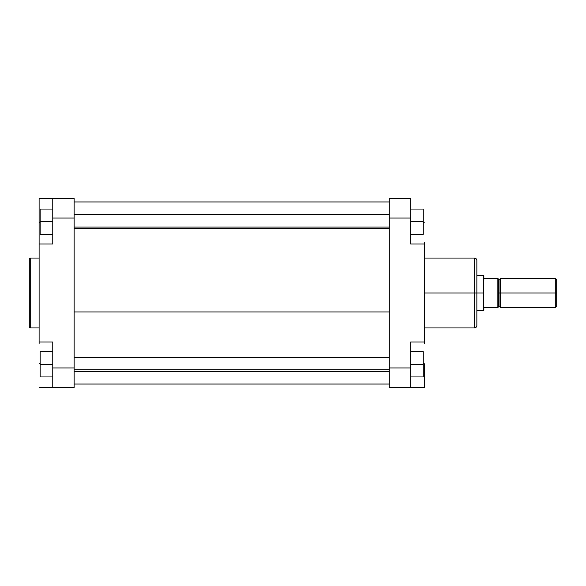 <?xml version="1.0" encoding="UTF-8"?>
<svg xmlns="http://www.w3.org/2000/svg" width="586" height="586" viewBox="0 0 586 586"><rect width="100%" height="100%" fill="white"/><g stroke="black" fill="none" stroke-linecap="round" stroke-linejoin="round"><path stroke-width="0.88" d="M29.3 326.549A1.399 1.399 0 0 0 30.699 327.948L39.108 327.948L30.699 327.948L30.699 258.052L39.108 258.052L30.699 258.052A1.399 1.399 0 0 0 29.3 259.452L29.3 326.549A1.399 1.399 0 0 0 30.699 327.948L30.699 258.052A1.399 1.399 0 0 0 29.3 259.452L29.3 326.387M39.108 243.974L39.108 198.449L74.129 198.449L74.129 218.058L52.762 218.058L52.762 243.974L39.108 243.974L52.762 243.974L52.762 218.058L74.129 218.058L74.129 387.551L52.762 387.551L52.762 342.026L39.108 342.026L39.108 243.974L39.108 342.026L52.762 342.026L52.762 387.551L74.129 387.551L74.129 367.942L52.762 367.942L74.129 367.942L74.129 198.449L52.762 198.449L52.762 218.058L52.762 198.449L39.108 198.449L39.108 242.318M39.108 343.682L39.108 342.026M52.762 387.551L39.108 387.551L52.762 387.551M39.108 222.262L40.156 222.262L39.108 222.262M40.156 363.738L39.108 363.738L40.156 363.738M40.156 234.268L40.156 209.055L52.762 209.055L40.156 209.055L40.156 221.662L52.762 221.662L40.156 221.662L40.156 234.268L52.762 234.268L40.156 234.268M40.156 376.945L40.156 351.732L52.762 351.732L40.156 351.732L40.156 364.338L52.762 364.338L40.156 364.338L40.156 376.945L52.762 376.945L40.156 376.945M74.129 311.957L389.302 311.957L74.129 311.957M424.323 327.948L474.404 327.948L474.404 293L424.323 293L474.404 293L474.404 258.052L474.404 293L476.858 293L476.858 260.66M476.858 325.34L476.858 293L474.404 293L474.404 258.052C475.891 258.199 476.711 259.012 476.858 260.499M424.323 342.026L410.669 342.026L410.669 387.551L410.669 367.942L389.302 367.942L389.302 387.551L410.669 387.551L389.302 387.551L389.302 367.942L410.669 367.942L410.669 342.026L424.323 342.026L424.323 243.974L410.669 243.974L410.669 218.058L410.669 243.974L424.323 243.974L424.323 343.682M410.669 198.449L410.669 218.058L410.669 198.449L389.302 198.449L389.302 218.058L410.669 218.058L389.302 218.058L389.302 367.942L389.302 198.449L410.669 198.449M424.323 242.318L424.323 243.974M424.323 387.551L424.323 363.738L423.275 363.738L424.323 363.738L424.323 387.551L410.669 387.551L424.323 387.551M423.275 222.262L424.323 222.262L423.275 222.262M476.858 293L476.858 325.501L476.858 293L483.553 293L476.858 293M474.404 293L474.404 327.948L474.404 293M423.275 209.055L423.275 234.268L410.669 234.268L423.275 234.268L423.275 221.662L410.669 221.662L423.275 221.662L423.275 209.055L410.669 209.055L423.275 209.055M423.275 351.732L423.275 376.945L410.669 376.945L423.275 376.945L423.275 364.338L410.669 364.338L423.275 364.338L423.275 351.732L410.669 351.732L423.275 351.732M497.866 278.467L498.569 279.17L498.569 293L500.671 293L500.671 307.709L500.671 278.291L500.671 293L555.301 293L555.301 307.709L555.301 293L556.7 293L556.7 279.69L556.7 306.31L556.7 293L499.968 293L499.968 279.17L499.968 293L497.866 293L497.866 307.709L497.866 278.291L483.86 278.291L483.553 310.507L483.86 275.662L483.86 278.291L497.866 278.291L497.866 293L498.569 293L498.569 279.17L498.569 306.83L499.968 306.83L499.968 279.17L500.671 278.467M483.86 310.338L483.86 307.709L497.866 307.709L483.86 307.709L483.553 310.507L476.858 310.507M555.301 293L555.301 278.291L555.301 293M476.858 275.493L483.553 275.493L483.553 293L483.86 275.662M498.569 293L498.569 306.83L498.569 293M499.968 293L499.968 306.83L499.968 293M74.129 369.722L389.302 369.722L74.129 369.722M74.129 227.053L389.302 227.053L74.129 227.053M389.302 201.95L74.129 201.95M389.302 384.05L74.129 384.05M474.404 258.052L424.323 258.052M474.404 327.948C475.891 327.801 476.711 326.988 476.858 325.501M500.671 307.709L555.301 307.709L556.7 306.31M500.671 278.291L555.301 278.291L556.7 279.69M498.569 279.17L499.968 279.17M498.569 306.83L497.866 307.533M499.968 306.83L500.671 307.533M389.302 357.328L74.129 357.328M389.302 371.341L74.129 371.341M389.302 214.659L74.129 214.659M389.302 228.672L74.129 228.672"/></g></svg>
